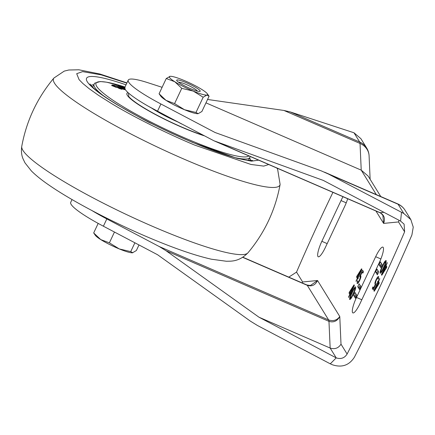 <?xml version="1.0" encoding="UTF-8"?>
<svg xmlns="http://www.w3.org/2000/svg" width="435" height="435" viewBox="0 0 435 435"><rect width="100%" height="100%" fill="white"/><g stroke="black" fill="none" stroke-linecap="round" stroke-linejoin="round"><path stroke-width="0.65" d="M138.988 244.954L136.367 250.527L132.468 252.806A21.119 2.996 -154.8 0 1 132.425 252.811A21.119 2.996 -154.8 0 1 127.825 251.995A21.119 2.996 -154.8 0 1 119.261 248.923L109.386 242.839L100.741 239.582L93.688 232.942L95.401 235.389A21.119 2.996 -154.8 0 0 100.741 239.582A21.119 2.996 -154.8 0 0 119.261 248.923L130.723 251.631L134.883 242.79M178.687 82.286L178.627 82.302A10.396 1.474 -154.8 0 1 178.687 82.286A10.396 1.474 -154.8 0 1 181.216 82.639A10.396 1.474 -154.8 0 1 191.161 86.821A10.396 1.474 -154.8 0 1 197.311 91.045A10.396 1.474 -154.8 0 1 197.327 91.105L197.311 91.045M98.174 223.405L93.688 232.942M114.465 232.04L109.386 242.839M132.751 252.768L130.723 251.631M185.31 86.206A12.996 1.843 -154.8 0 1 176.697 80.16A12.996 1.843 -154.8 0 1 191.601 85.178A12.996 1.843 -154.8 0 1 200.214 91.225A12.996 1.843 -154.8 0 1 185.31 86.206M197.941 113.698A21.119 2.996 -154.8 0 1 197.887 113.704A21.119 2.996 -154.8 0 1 184.494 109.718L195.989 112.464L198.148 113.671L201.894 111.501L209.072 96.255L206.913 95.047A21.119 2.996 -154.8 0 1 193.254 91.094A21.119 2.996 -154.8 0 1 174.799 81.742A21.119 2.996 -154.8 0 1 169.998 76.337A21.119 2.996 -154.8 0 1 170.259 76.31A21.119 2.996 -154.8 0 1 183.657 80.29A21.119 2.996 -154.8 0 1 193.57 84.852A21.119 2.996 -154.8 0 1 202.112 89.643A21.119 2.996 -154.8 0 1 207.283 93.732A21.119 2.996 -154.8 0 1 206.913 95.047L203.167 97.222L193.254 91.094L181.759 88.348L174.799 81.742L166.252 78.512L170.177 76.315M174.576 105.156A21.119 2.996 -154.8 0 1 166.034 100.365L174.582 103.595L184.494 109.718A21.119 2.996 -154.8 0 1 174.576 105.156M209.072 96.255L207.283 93.732M159.079 93.759L166.034 100.365A21.119 2.996 -154.8 0 1 160.863 96.282L159.079 93.759L166.252 78.512M174.582 103.595L181.759 88.348M195.989 112.464L203.167 97.222M162.114 87.31L147.759 82.672A56.86 8.069 25.2 0 0 128.243 80.105L124.818 87.381A56.86 8.069 25.2 0 0 157.486 111.257L213.933 140.782L323.335 180.427L400.581 221.094L404.099 224.155L404.621 231.817A448.061 94.259 113.4 0 1 376.558 294.06A448.061 94.259 113.4 0 1 347.103 354.046C344.525 358.097 340.893 359.375 336.217 357.874L330.274 363.829L332.596 364.834C341.932 367.847 349.202 365.302 354.389 357.206A448.061 94.259 113.4 0 0 383.844 297.219A448.061 94.259 113.4 0 0 411.907 234.976L413.25 227.146L410.852 219.631L403.805 213.498L398.085 204.232L328.577 174.109L403.805 213.498M400.581 221.094L401.483 212.498M357.673 282.065C357.951 282.489 358.511 281.831 359.359 280.096C360.147 278.291 360.365 277.236 360.022 276.926L359.701 276.606L359.914 275.882L362.29 270.836L362.67 270.358L363.497 271.701L362.817 273.153L362.17 272.103L360.517 275.611L360.756 275.882C361.137 276.448 360.784 277.943 359.707 280.363C358.391 283.006 357.521 284.001 357.091 283.354L357.597 280.657L357.673 282.065L358.538 282.494M383.795 267.862C382.142 271.554 380.929 273.321 380.146 273.175C379.972 271.772 380.755 269.33 382.501 265.867C384.148 262.169 385.366 260.396 386.149 260.554C386.318 261.962 385.535 264.398 383.795 267.862M378.776 278.275L378.118 277.992C377.846 277.563 377.286 278.221 376.438 279.955C375.65 281.755 375.427 282.815 375.775 283.131L376.09 283.446L375.883 284.169L373.507 289.215L373.127 289.699L372.3 288.356L372.974 286.899L373.627 287.954L375.28 284.441L375.035 284.169C374.66 283.604 375.013 282.108 376.09 279.694C377.406 277.046 378.276 276.051 378.706 276.698L378.2 279.395L377.988 277.873L378.798 278.221M350.621 293.413L350.583 294.473L350.229 295.017L350.023 294.68L348.522 297.355L349.756 294.245L349.033 293.076L349.3 292.287L353.921 284.914L354.259 284.941L354.302 285.594L350.621 293.413M354.329 285.088L353.921 284.914L354.259 284.941M385.176 266.639L385.214 265.584L385.562 265.035L385.774 265.372L387.275 262.696L386.041 265.807L386.764 266.976L386.497 267.764L381.876 275.143L381.538 275.116L381.495 274.463L385.176 266.639L386.633 267.269L384.97 266.302M387.346 262.919L386.998 262.773L387.275 262.696M375.666 256.71L356.493 297.453A13.648 2.871 -66.6 0 0 352.883 312.917A13.648 2.871 -66.6 0 0 360.131 303.347L379.304 262.604A13.648 2.871 -66.6 0 0 382.909 247.134A13.648 2.871 -66.6 0 0 375.666 256.71L380.881 258.966M288.796 277.133L296.534 272.103A448.061 94.259 113.4 0 1 332.933 192.362M343.014 196.729A13.648 2.871 113.4 0 0 341.024 200.573L321.851 241.316A13.648 2.871 113.4 0 0 318.246 256.786A13.648 2.871 113.4 0 0 325.489 247.21L344.661 206.467A13.648 2.871 113.4 0 0 347.685 198.757M352.002 292.19C353.65 288.503 354.868 286.73 355.651 286.877C355.825 288.285 355.036 290.721 353.296 294.185C351.649 297.883 350.431 299.655 349.648 299.497C349.479 298.089 350.262 295.653 352.002 292.19L352.399 292.363M377.645 282.647L377.678 281.586L378.031 281.043L378.238 281.38L379.744 278.704L378.51 281.815L379.228 282.984L378.967 283.772L374.339 291.146L374.008 291.118L373.964 290.466L377.645 282.647L379.103 283.277L377.433 282.31M379.809 278.927L379.467 278.775L379.744 278.704M374.339 291.146L374.008 291.118L374.269 291.233M360.854 286.562L359.12 283.756L357.749 286.665L359.484 289.476L360.854 286.562M377.357 274.838L378.727 271.929L376.998 269.124L375.628 272.033L377.357 274.838M356.743 295.294L355.014 292.489L353.644 295.398L355.373 298.203L356.743 295.294M380.783 267.563L382.153 264.654L380.418 261.848L379.048 264.757L380.783 267.563M358.152 277.405L358.114 278.465L357.76 279.009L357.554 278.677L356.053 281.353L357.287 278.237L356.564 277.073L356.83 276.279L361.452 268.906L361.789 268.933L361.833 269.586L358.152 277.405M361.866 269.086L361.452 268.906L361.789 268.933M128.243 80.105A56.86 8.069 25.2 0 0 160.912 103.981L157.486 111.257M328.577 174.109L321.199 170.841L215.091 132.512L160.912 103.981M205.962 102.856L361.224 170.145L360.033 143.441L283.941 110.463L207.56 99.463M72.036 199.556L70.726 202.335A56.86 8.069 25.2 0 0 103.394 226.211L157.573 254.741L250.457 321.182L257.368 325.44L330.274 363.829M91.981 210.583A56.86 8.069 25.2 0 0 106.82 218.935L103.394 226.211M242.893 257.237L306.887 284.974L310.389 285.512L317.555 280.521C315.288 285.126 311.857 286.73 307.273 285.333L328.637 319.953C333.281 321.438 336.989 320.296 339.778 316.528C337.19 321.144 333.585 322.754 328.969 321.356L166.094 250.767L159.183 246.509L106.82 218.935M283.941 110.463L290.199 111.915L353.987 132.773L360.898 138.678L366.689 148.058A16.247 15.714 -31.7 0 0 359.707 142.038L353.987 132.773M370.136 179.296L369.092 155.866A16.247 14.583 177.4 0 0 360.033 143.441A16.247 3.42 113.4 0 0 359.707 142.038L290.199 111.915M380.777 196.544L368.157 176.088L361.224 170.145L376.324 194.614M166.094 250.767L258.972 317.207L330.16 348.06L336.217 357.874L258.972 317.207M347.103 354.046L341.007 344.172C338.397 348.217 334.776 349.517 330.16 348.06L328.969 321.356A16.247 3.42 113.4 0 0 328.637 319.953L159.183 246.509M341.007 344.172L339.778 316.528L317.555 280.521L302.629 281.978L302.146 282.919M217.228 142.093L380.103 212.688C384.257 215.069 385.421 218.642 383.599 223.4L382.871 215.401C381.62 213.824 380.565 212.9 379.695 212.628L213.933 140.782M375.949 211.008L383.599 223.4L398.525 221.942L399.053 220.295M386.427 266.938L386.671 266.215M386.155 265.992L385.214 265.584M386.166 265.54L385.774 265.372M382.131 274.741L381.495 274.463M385.443 267.079L382.278 273.811L386.003 267.982L385.443 267.079L386.59 267.574M386.329 268.123L386.003 267.982M382.626 273.968L382.278 273.816M355.634 288.378L355.042 288.122C354.356 288.438 353.454 289.9 352.328 292.51C351.05 294.99 350.36 296.904 350.257 298.252L350.963 298.595M350.257 298.252C350.942 297.942 351.844 296.48 352.97 293.864C354.253 291.385 354.938 289.471 355.042 288.122L355.64 288.345M350.98 298.568L350.409 298.323M353.367 294.038L352.97 293.864M350.392 294.843L350.023 294.68M348.924 297.018L348.527 296.844M350.528 294.582L349.756 294.245M350.74 294.114L350.757 292.918M350.153 292.657L349.3 292.287M350.159 291.499L349.8 291.347M350.349 292.978L353.519 286.241L349.794 292.07L350.746 293.147M353.916 286.415L353.519 286.241L353.916 286.409M375.737 284.474L375.035 284.169M376.482 279.863L376.09 279.694M373.638 288.938L372.3 288.356M374.002 288.166L372.583 287.551M374.018 288.122L373.627 287.954M375.671 284.615L375.28 284.441M378.89 282.94L379.135 282.223M378.624 281.994L377.678 281.586M378.635 281.548L378.238 281.38M374.6 290.743L373.964 290.466M377.912 283.082L374.742 289.819L378.472 283.99L377.912 283.082L379.059 283.576M378.798 284.131L378.472 283.99M375.095 289.971L374.747 289.824M382.892 266.035L382.501 265.867M386.128 262.055L385.47 261.734L386.133 262.022M383.86 267.71L383.469 267.541C384.747 265.062 385.437 263.148 385.535 261.799C384.855 262.115 383.953 263.577 382.822 266.187C381.544 268.667 380.853 270.581 380.755 271.929L381.457 272.272M380.755 271.929C381.435 271.614 382.343 270.151 383.469 267.541M381.473 272.245L380.913 272M360.115 285.371L359.207 287.301L359.946 288.492M359.207 287.301L357.749 286.665M377.993 270.739L377.085 272.663L377.819 273.86M377.085 272.663L375.628 272.033M356.009 294.098L355.101 296.028L355.835 297.225M355.101 296.028L353.644 295.398M381.413 263.463L380.505 265.388L381.245 266.584M380.505 265.388L379.048 264.757M359.75 280.271L359.359 280.096M360.822 277.269L360.022 276.926M360.849 277.106L359.701 276.606M360.892 276.307L359.914 275.882M363.214 271.239L362.29 270.836M363.192 272.544L362.17 272.103M357.923 278.835L357.554 278.677M356.455 281.01L356.064 280.841M358.065 278.574L357.287 278.237M358.271 278.106L358.288 276.91M357.684 276.655L356.83 276.279M357.69 275.491L357.331 275.339M357.88 276.97L361.05 270.233L357.325 276.067L358.277 277.138M361.447 270.407L361.05 270.233L361.447 270.401M202.889 135.165A51.586 7.319 -154.8 0 1 185.092 128.456A51.586 7.319 -154.8 0 1 128.787 96.581L128.499 93.019M148.493 106.341L181.792 124.057M125.209 88.86L115.846 85.363L112.056 84.966L116.558 86.81L116.286 87.397L111.779 85.554M125.394 89.692L123.502 89.496L123.774 88.914L125.019 89.05M117.901 87.473L116.504 87.19L116.781 86.603L123.774 88.914M122.202 89.376L122.48 88.794L121.36 88.077L118.26 87.174L119.38 87.897L122.703 88.767L122.202 89.376L119.103 88.484L117.983 87.761M118.26 87.174L117.76 87.783M119.103 88.484L119.38 87.897M125.182 87.805L118.141 85.717L124.774 88.414M124.165 87.68L121.006 86.652L122.583 87.011L124.328 87.718M118.141 85.717L117.972 86.081M112.056 84.966L112.502 85.255L112.225 85.836M126.019 84.83A95.363 13.534 25.2 0 0 88.735 83.727C93.34 89.044 102.948 96.124 117.559 104.965C138.721 116.977 149.868 123.083 150.999 123.279L171.412 133.132L192.7 142.506L237.086 158.345L251.414 161.167L258.608 160.151M268.705 164.528L263.719 166.105L250.962 164.457L194.962 145.203C163.767 132.213 130.826 115.308 111.104 103.285L98.381 95.238L89.023 88.582L82.846 83.487L79.078 79.643L76.696 73.689L82.59 71.623L101.29 74.891L126.819 83.134M398.525 221.942L404.621 231.817M302.629 281.978L296.534 272.103M306.887 284.974A16.247 3.42 113.4 0 1 307.273 285.333L242.714 257.351M410.852 219.631L405.067 210.252A16.247 15.714 148.3 0 0 398.085 204.232A16.247 3.42 113.4 0 0 397.699 203.879L324.499 172.151M383.904 212.313L380.103 212.688A16.247 3.42 113.4 0 1 379.695 212.628M356.493 297.453L361.817 299.758M341.024 200.573L346.238 202.835M321.851 241.316L327.18 243.627M350.49 293.712L349.033 293.076M357.548 281.336L357.265 281.211M358.021 277.704L356.564 277.073M248.445 160.439L249.875 157.399A86.103 12.218 -154.8 0 1 235.232 157.677M248.842 155.915A84.678 12.017 -154.8 0 1 190.274 140.282A84.678 12.017 -154.8 0 1 103.519 93.329A84.678 12.017 -154.8 0 1 124.986 87.027L106.618 82.193L100.333 81.541L94.689 83.161L92.622 87.114M203.923 135.709A52.385 7.433 -154.8 0 1 185.239 128.695A52.385 7.433 -154.8 0 1 128.053 92.617M151.69 108.13A32.494 4.611 25.2 0 0 177.746 121.925M103.171 95.531A86.103 12.218 -154.8 0 1 94.058 84.075M90.969 85.363A88.881 12.615 -154.8 0 1 93.742 84.738M249.559 158.063A88.881 12.615 -154.8 0 1 250.848 160.597M161.173 230.017A125.079 17.748 25.2 0 0 247.939 252.838C238.728 262.18 230.593 261.071 226.417 261.261L211.35 259.2C195.581 255.633 175.74 248.853 151.837 238.853C114.351 223.22 72.988 201.709 49.253 185.283C41.95 180.313 35.996 175.539 31.391 170.96L24.985 162.859L22.963 158.655C21.494 155.116 21.092 151.032 21.75 146.405A125.079 17.748 25.2 0 0 161.173 230.017M247.939 252.838C264.665 232.872 275.393 210.078 280.113 184.462A125.079 17.748 -154.8 0 1 192.776 162.859A125.079 17.748 -154.8 0 1 53.929 78.023L64.244 71.112L68.801 70.008L78.838 69.785L99.876 73.999L126.933 82.889M405.067 210.252A16.247 16.247 0 0 0 397.699 203.879M369.092 155.866A16.247 16.247 0 0 0 366.689 148.058M249.875 157.399L250.152 156.486M111.969 84.977L111.692 85.559M252.566 160.482L246.123 160.129C234.209 158.133 216.325 152.201 192.466 142.332C160.743 129.135 125.035 110.555 105.526 97.163C98.886 92.606 94.281 88.947 91.709 86.19L89.963 83.966M280.113 184.462L277.66 169.422L276.926 168.089M21.75 146.405C26.475 120.789 37.198 97.995 53.929 78.023"/></g></svg>
